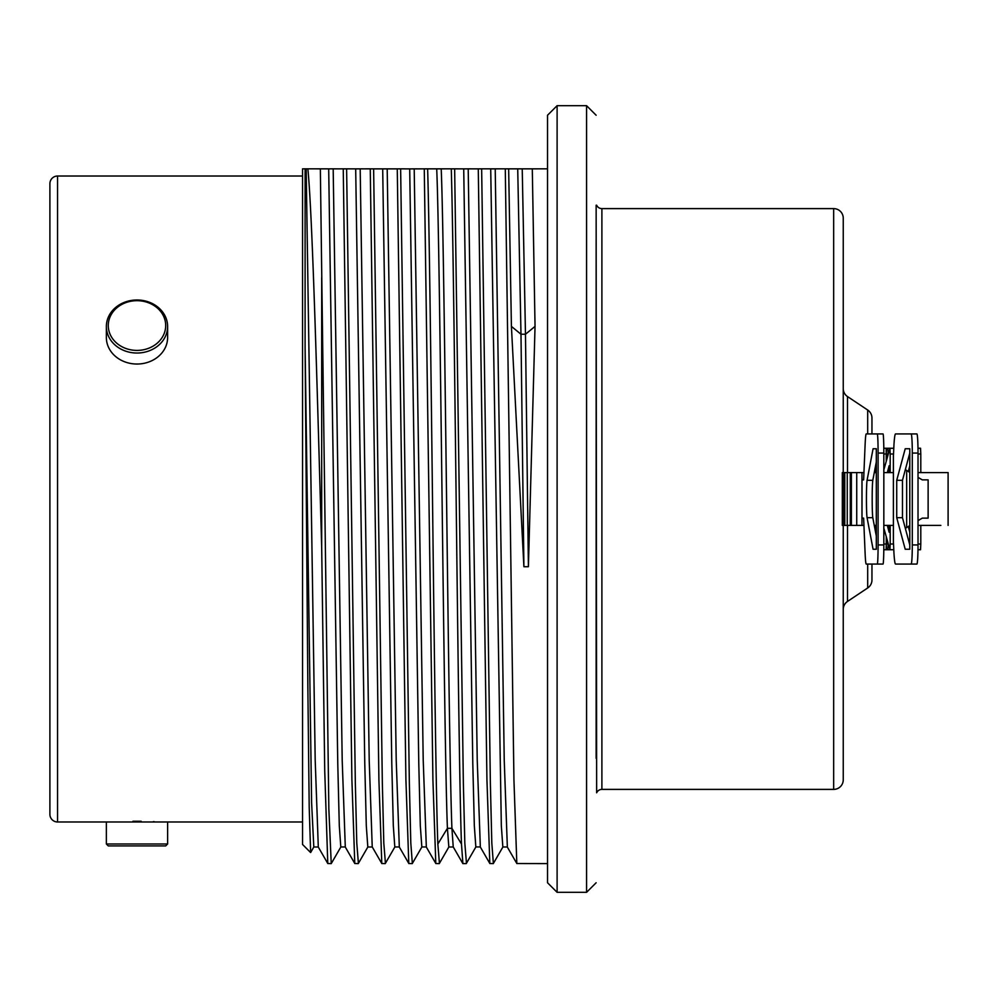 <?xml version="1.0" encoding="UTF-8"?>
<svg xmlns="http://www.w3.org/2000/svg" width="998" height="998" viewBox="0 0 998 998"><rect width="100%" height="100%" fill="white"/><g stroke="black" fill="none" stroke-linecap="round" stroke-linejoin="round"><path stroke-width="1.5" d="M940.852 525.41L918.023 525.41L920.792 525.41L920.792 544.01L920.543 549.761L917.998 549.698M843.871 525.41L842.337 525.41L842.337 472.59L843.871 472.59L843.871 525.41L861.973 525.41L861.973 472.59L843.871 472.59M875.121 471.53L875.882 465.779L875.882 471.106M886.374 460.851L886.349 448.239L886.349 453.99L883.829 453.99M876.306 471.505L874.385 472.042M874.385 525.958L876.306 526.495M909.777 465.979L908.442 471.006M893.385 525.41L883.829 525.41M876.306 525.41L874.273 525.41M863.931 525.41L861.973 525.41M948.1 525.41L948.1 472.59L918.023 472.59M922.264 479.863L928.128 479.863L922.264 479.863L918.023 477.356M922.264 518.137L928.128 518.137L922.264 518.137L918.023 520.644M893.385 472.59L883.829 472.59M876.306 472.59L874.273 472.59M863.931 472.59L861.973 472.59M863.632 479.863L862.01 479.863L863.632 479.863L865.091 445.133A38.273 1.622 -90 0 1 866.239 433.93L883.018 433.93A19.137 0.811 -90 0 1 883.829 453.067L883.829 544.933A19.137 0.811 -90 0 1 883.018 564.07L877.279 564.07A19.137 0.811 -90 0 0 878.09 544.933L878.09 453.067A19.137 0.811 -90 0 0 877.279 433.93M863.632 518.137L862.01 518.137L863.632 518.137L865.091 552.867A38.273 1.622 -90 0 0 866.239 564.07L877.279 564.07M887.322 472.59L889.143 465.779L889.143 472.59M893.397 453.99L890.191 453.99L889.954 448.239L883.829 469.858M890.191 453.99L890.191 472.59M883.829 528.142L889.954 549.761L890.191 544.01L893.397 544.01M890.191 525.41L890.191 544.01M889.143 525.41L889.143 532.221L887.322 525.41M920.792 472.59L920.792 453.99L918.023 453.99M917.998 448.302L920.543 448.239L920.792 453.99M909.777 472.466L905.348 469.571M905.348 528.429L909.777 525.534M893.422 455.999L893.934 445.133A38.273 2.283 90 0 1 895.543 433.93L911.162 433.93A19.137 1.148 90 0 1 912.297 453.067L912.297 544.933A19.137 1.148 90 0 1 911.162 564.07L895.543 564.07A38.273 2.283 90 0 1 893.934 552.867L893.422 542.001M912.297 544.933L918.023 544.933A19.137 1.148 90 0 1 916.888 564.07L911.162 564.07M918.023 544.933L918.023 453.067L912.297 453.067M911.162 433.93L916.888 433.93A19.137 1.148 90 0 1 918.023 453.067M902.466 517.688L902.466 480.312L896.728 480.312L896.728 517.688L902.466 517.688L909.777 544.896M909.777 453.104L902.466 480.312M909.777 549.237L905.211 549.237L909.777 549.237L909.777 448.763L905.211 448.763L909.777 448.763M896.728 480.312L905.211 448.763M905.211 549.237L896.728 517.688M876.306 448.763L876.306 549.237L873.075 549.237L867.075 517.688A19.137 0.811 90 0 1 866.439 499A19.137 0.811 90 0 1 867.075 480.312L873.075 448.763L876.306 448.763L873.075 448.763M871.965 564.07L871.953 580.013A9.568 9.568 0 0 1 867.686 587.972L867.686 564.07M876.306 536.088L872.801 517.688A19.137 0.811 90 0 1 872.177 499A19.137 0.811 90 0 1 872.801 480.312L876.306 461.912M876.306 549.237L873.075 549.237M908.442 527.281L909.777 532.021M883.829 544.01L886.261 544.01L886.261 536.774M886.349 537.049L886.149 549.761L883.804 549.698M886.261 461.226L886.149 448.239L883.804 448.239M883.804 448.302L886.349 448.239M887.771 542.101L887.771 544.01L886.361 544.01L886.349 549.761L886.374 537.149M886.349 460.951L886.349 453.99L887.771 453.99L887.771 455.899M886.162 448.302L887.721 448.239L888.307 453.99M888.307 544.01L887.721 549.761L886.162 549.698M876.306 469.322L876.119 470.719L874.435 471.767M874.435 526.233L876.119 527.281L876.306 528.678M875.882 526.894L875.882 532.221L875.121 526.47M922.389 472.59L920.792 472.391M920.792 525.609L922.389 525.41M871.953 433.93L871.953 417.987A9.568 9.568 0 0 0 867.686 410.028L847.502 396.568A9.568 9.568 180 0 1 843.248 388.609M843.248 609.391A9.568 9.568 0 0 1 847.502 601.432L867.686 587.972M596.143 205.201L596.642 792.799A5.739 5.739 0 0 1 601.894 789.393L833.667 789.393A9.568 9.568 0 0 0 843.248 779.812L843.248 525.41M843.248 472.59L843.248 218.188A9.568 9.568 0 0 0 833.667 208.607L601.894 208.607A5.739 5.739 0 0 1 596.642 205.201M596.143 758.343L596.143 239.657M596.143 115.244L586.575 105.676L557.109 105.676L547.528 115.244L557.109 105.676L557.109 892.324L547.528 882.756L557.109 892.324L586.575 892.324L596.143 882.756L586.575 892.324L586.575 105.676L596.143 115.244M547.528 882.756L547.528 115.244M528.404 566.714L523.9 566.714L520.981 334.243L525.472 334.243L528.404 566.714L535.04 326.396L532.296 168.849L547.528 168.837M547.528 863.607L516.827 863.544L513.945 780.187L505.287 168.837L508.656 168.849L511.413 326.396L523.9 566.714M349.949 168.837L341.179 168.849M363.16 168.837L355.687 168.887M369.859 168.837L368.586 168.849M396.867 168.862L403.953 168.837M417.176 168.837L409.704 168.899L414.207 168.899L423.214 760.027L426.321 846.965L421.83 846.965L420.308 825.658L418.786 763.707L409.704 168.899L400.635 168.849L409.355 783.467L410.802 842.998L412.349 863.52M427.044 168.849L430.949 168.837M440.417 168.849L444.147 168.837M450.884 168.837L457.982 168.837M471.206 168.837L462.685 168.874M480.5 168.849L484.966 168.837M498.189 168.837L490.729 168.899M507.321 168.849L511.999 168.837M522.091 168.837L525.16 168.837M532.296 168.849L508.656 168.849M505.287 168.837L481.647 168.837L490.367 783.467L491.814 842.998L493.361 863.52M493.274 863.607L489.818 863.532L486.937 779.887L478.279 168.862L481.647 168.837M478.279 168.862L454.651 168.862L463.359 783.467L464.819 842.998L466.453 863.27M462.897 863.619L461.488 844.034C458.082 758.542 454.676 287.062 451.283 168.837L454.651 168.862M451.283 168.837L441.203 168.849C444.721 249.537 448.327 740.815 451.919 828.315L461.488 844.034M439.257 863.607L435.802 863.544L432.92 780.112L424.275 168.849L441.203 168.849M424.275 168.849L414.207 168.899M412.249 863.607L408.793 863.532L405.912 779.75L397.266 168.874L400.635 168.849M397.266 168.874L387.199 168.874L396.218 760.214L399.312 846.953L394.809 846.953L393.312 825.72L391.79 763.957L382.696 168.874L387.199 168.874M382.696 168.874L373.626 168.874L382.346 783.467L383.793 842.998L385.428 863.282M385.253 863.607L381.797 863.544L378.916 780.162L370.258 168.849L373.626 168.874M370.258 168.849L346.618 168.862L355.338 783.467L356.785 842.998L358.394 863.37M358.245 863.607L354.777 863.52L351.895 779.7L343.25 168.862L346.618 168.862M343.25 168.862L303.454 168.837M304.215 168.837L306.735 168.837M307.297 168.837L311.9 168.837M330.413 168.837L336.151 168.837M333.182 168.849L342.214 760.701L345.296 846.978L340.805 846.978L339.295 825.733L337.786 764.406L328.691 168.849M340.904 846.89L331.236 863.607L328.841 808.754L320.346 168.862M321.68 277.743L321.68 547.129L324.737 770.992L327.781 863.544L331.236 863.607M310.64 852.479L309.205 807.182L307.833 685.539L305.101 347.192L311.613 802.779L313.809 846.99L318.3 847.003L315.193 760.052L306.174 168.887M307.871 168.862C312.461 215.618 317.077 382.671 321.68 547.129M305.101 347.179L305.101 168.837M310.578 852.504L302.544 844.47L302.544 168.837M106.362 821.978L106.362 843.996L167.614 843.996L167.614 821.978L57.56 821.978A7.66 7.66 0 0 1 49.9 814.331L49.9 183.669A7.66 7.66 180 0 1 57.56 176.022L302.544 176.022M302.544 821.978L114.97 821.978M154.328 821.703L153.33 821.641M141.167 821.254L132.959 821.254M167.614 843.996L165.693 845.905L108.271 845.905L106.362 843.996M49.9 613.658L49.9 785.139L49.9 613.658M49.9 215.693L49.9 207.971M106.362 326.508L106.362 337.511A30.626 26.522 0 0 0 136.988 364.033A30.626 26.522 0 0 0 167.614 337.511L167.614 326.508A30.626 26.522 180 0 1 136.988 353.03A30.626 26.522 180 0 1 106.362 326.508A30.626 26.522 180 0 1 136.988 299.986A30.626 26.522 180 0 1 167.614 326.508M136.988 300.685A28.705 24.863 0 0 0 108.271 325.548A28.705 24.863 0 0 0 136.988 350.41A28.705 24.863 0 0 0 165.693 325.548A28.705 24.863 0 0 0 136.988 300.685M372.316 847.003L367.813 847.003L366.303 825.87L364.781 763.944L355.687 168.874M381.81 863.52L372.229 846.928L369.21 760.239L360.191 168.887M427.643 168.837C431.036 287.1 434.442 758.567 437.848 844.034L439.419 863.357M436.712 168.849C440.23 249.537 443.836 740.815 447.416 828.315L451.919 828.315L453.229 846.915L462.81 863.507M468.212 168.899L477.231 760.102L480.337 846.94L475.834 846.94L474.324 825.708L472.803 763.832L463.721 168.899M495.22 168.874L504.24 760.326L507.346 847.003L502.842 847.003L501.32 825.596L490.717 168.874M453.317 846.99L448.826 846.99L447.416 828.315L437.848 844.034M535.04 326.396L525.472 334.243L522.228 168.837M511.413 326.396L520.981 334.243L517.725 168.837M928.128 518.137L928.128 479.863M862.01 479.863L862.01 518.137M889.991 448.302L893.746 448.302M893.746 549.698L889.991 549.698M906.671 527.381L906.671 470.619M893.422 453.716L893.422 544.284M878.09 544.933L883.829 544.933M883.829 453.067L878.09 453.067M872.801 480.312L867.075 480.312M867.075 517.688L872.801 517.688M918.023 544.01L920.792 544.01M876.119 471.58L876.119 470.719M876.119 527.281L876.119 526.42M887.721 448.302L889.917 448.302M867.686 433.93L867.686 410.028M847.502 601.432L847.502 525.41M847.502 472.59L847.502 396.568M601.894 789.393L601.894 208.607M833.667 789.393L833.667 208.607M57.56 176.022L57.56 821.978M889.917 549.698L887.721 549.698M844.77 472.59L844.77 525.41M847.252 472.59L847.252 525.41M850.296 472.59L850.296 525.41M851.381 472.59L851.381 525.41M856.733 472.59L856.733 525.41M893.746 448.239L887.721 448.239M883.804 549.761L893.746 549.761M920.543 448.239L917.998 448.239M893.385 543.124L893.385 454.876M917.998 549.761L920.543 549.761M318.212 846.915L327.793 863.507M313.871 846.915L310.665 852.479M345.208 846.89L354.801 863.507M358.319 863.495L367.9 846.915M385.315 863.482L394.909 846.878M399.225 846.878L408.818 863.482M412.324 863.495L421.917 846.89M426.233 846.89L435.827 863.495M466.266 863.607L462.897 863.607M466.328 863.482L475.934 846.865M480.238 846.865L489.843 863.482M502.942 846.915L493.349 863.52M507.258 846.928L516.839 863.52M448.913 846.915L439.332 863.507"/></g></svg>
